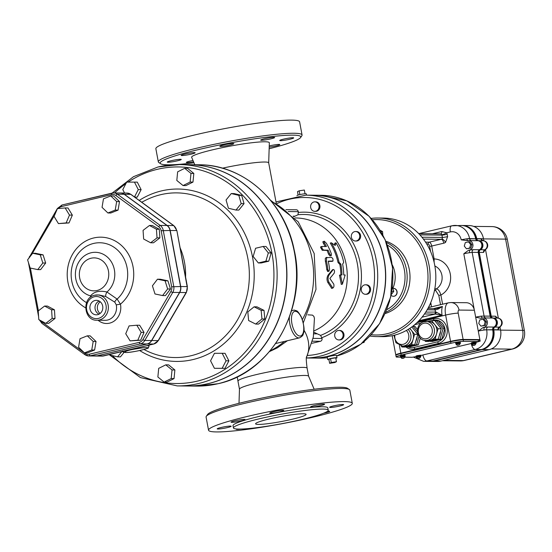 <?xml version="1.0" encoding="UTF-8"?>
<svg xmlns="http://www.w3.org/2000/svg" width="552" height="552" viewBox="0 0 552 552"><rect width="100%" height="100%" fill="white"/><g stroke="black" fill="none" stroke-linecap="round" stroke-linejoin="round"><path stroke-width="0.83" d="M193.993 162.812A71.539 6.983 -10.6 0 1 167.987 164.82A71.539 6.983 -10.6 0 1 160.632 163.751A71.539 6.983 -10.6 0 1 229.204 143.12A71.539 6.983 -10.6 0 1 300.592 137.558L301.847 135.737A73.119 7.135 169.4 0 0 302.068 134.978A73.119 7.135 169.4 0 0 228.866 141.422A73.119 7.135 169.4 0 0 158.32 161.888L155.864 148.736A73.119 7.135 -10.6 0 1 194.766 134.943A73.119 7.135 -10.6 0 1 299.605 121.84L302.068 134.985M280.043 140.215A7.114 0.697 -10.6 0 1 287.723 138.304A7.114 0.697 -10.6 0 1 293.698 137.883A7.114 0.697 -10.6 0 1 286.833 139.877A7.114 0.697 -10.6 0 1 279.719 140.505A7.114 0.697 -10.6 0 1 280.043 140.215M261.448 140.291A7.114 0.697 -10.6 0 1 260.668 140.125A7.114 0.697 -10.6 0 1 267.534 138.138A7.114 0.697 -10.6 0 1 274.654 137.51A7.114 0.697 -10.6 0 1 269.376 139.187A7.114 0.697 -10.6 0 1 261.448 140.291M224.712 146.045A7.114 0.697 -10.6 0 1 219.841 146.287A7.114 0.697 -10.6 0 1 226.713 144.3A7.114 0.697 -10.6 0 1 233.827 143.672A7.114 0.697 -10.6 0 1 224.712 146.045M191.358 154.105A7.114 0.697 -10.6 0 1 181.153 155.381A7.114 0.697 -10.6 0 1 188.018 153.387A7.114 0.697 -10.6 0 1 195.139 152.766A7.114 0.697 -10.6 0 1 191.358 154.105M180.925 159.749A7.114 0.697 -10.6 0 1 173.245 161.653A7.114 0.697 -10.6 0 1 167.27 162.074A7.114 0.697 -10.6 0 1 174.135 160.087A7.114 0.697 -10.6 0 1 181.256 159.459A7.114 0.697 -10.6 0 1 180.925 159.749M193.566 161.805A7.114 0.697 -10.6 0 1 186.314 162.454A7.114 0.697 -10.6 0 1 193.007 160.494M269.238 145.949A7.114 0.697 -10.6 0 1 269.611 145.859A7.114 0.697 -10.6 0 1 279.816 144.583A7.114 0.697 -10.6 0 1 276.31 145.852A7.114 0.697 -10.6 0 1 269.197 147.163M158.32 161.888A73.119 7.135 169.4 0 0 158.797 162.509L160.632 163.751M300.592 137.558A71.539 6.983 -10.6 0 1 269.148 148.75M194.815 164.737L191.661 157.334A39.523 3.857 -10.6 0 1 229.777 146.19A39.523 3.857 -10.6 0 1 269.341 142.795L268.686 162.916M222.408 168.194A35.176 3.436 -10.6 0 1 268.679 162.84L276.228 203.164M269.473 351.596L277.435 347.794L287.433 340.722M307.857 314.826L312.48 315.123L313.895 316.413L314.433 318.394L313.343 336.982L306.436 357.517M239.471 389.208A35.176 3.436 -10.6 0 1 239.464 389.139A35.176 3.436 -10.6 0 1 273.412 379.369A35.176 3.436 -10.6 0 1 308.602 376.202L314.157 389.243M313.984 332.304L320.615 335.374L322.051 338.479A2.374 2.118 90.6 0 1 320.415 341.288L312.128 343.254A2.374 2.118 90.6 0 1 312.018 343.282M291.518 310.866L294.002 310.051L296.314 310.721C297.321 310.797 298.984 312.846 301.302 316.869C304.173 325.259 304.814 330.924 303.234 333.877C303.283 335.181 302.047 336.506 299.529 337.852A14.228 6.265 76.6 0 1 292.367 331.704A14.228 6.265 76.6 0 1 289.358 317.296M285.908 209.67L296.272 209.781A2.374 2.118 90.6 0 1 298.315 211.657L298.039 214.742L293.74 216.763M338.949 330.441L339.839 330.455A4.74 4.237 90.6 0 1 343.999 334.719A4.74 4.237 90.6 0 1 340.653 339.832A4.74 4.237 90.6 0 1 339.735 339.935L338.845 339.928A4.74 4.237 90.6 0 1 334.664 335.14A4.74 4.237 90.6 0 1 338.949 330.441A4.74 4.237 90.6 0 1 343.109 334.712A4.74 4.237 90.6 0 1 339.763 339.825A4.74 4.237 90.6 0 1 338.845 339.928M314.882 201.846L315.772 201.853A4.74 4.237 90.6 0 1 318.035 202.618A4.74 4.237 90.6 0 1 319.774 207.966A4.74 4.237 90.6 0 1 315.675 211.34L314.778 211.333A4.74 4.237 90.6 0 1 310.597 206.545A4.74 4.237 90.6 0 1 314.882 201.846A4.74 4.237 90.6 0 1 317.145 202.612A4.74 4.237 90.6 0 1 318.883 207.959A4.74 4.237 90.6 0 1 314.778 211.333M355.564 231.523L356.454 231.536A4.74 4.237 90.6 0 1 360.553 235.297A4.74 4.237 90.6 0 1 356.357 241.017L355.467 241.01A4.74 4.237 90.6 0 1 351.286 236.221A4.74 4.237 90.6 0 1 355.564 231.523A4.74 4.237 90.6 0 1 359.662 235.283A4.74 4.237 90.6 0 1 355.467 241.01M365.534 284.791L366.424 284.804A4.74 4.237 90.6 0 1 370.109 287.302A4.74 4.237 90.6 0 1 369.923 292.132A4.74 4.237 90.6 0 1 366.328 294.285L365.438 294.278A4.74 4.237 90.6 0 1 361.249 289.489A4.74 4.237 90.6 0 1 365.534 284.791A4.74 4.237 90.6 0 1 369.219 287.295A4.74 4.237 90.6 0 1 369.026 292.118A4.74 4.237 90.6 0 1 365.438 294.278M306.388 357.993L312.039 358.055A81.42 72.678 -89.4 0 0 327.784 356.281A81.42 72.678 -89.4 0 0 385.213 268.52A81.42 72.678 -89.4 0 0 313.722 195.222L305.884 195.139L276 201.942M314.129 330.855A58.498 52.212 -89.4 0 0 346.421 265.781A58.498 52.212 -89.4 0 0 295.665 217.957L294.865 217.95M186.907 386.007A110.669 98.78 -89.4 0 0 186.997 386.007A110.669 98.78 -89.4 0 0 208.401 383.606A110.669 98.78 -89.4 0 0 286.453 264.311A110.669 98.78 -89.4 0 0 189.288 164.682A110.669 98.78 -89.4 0 0 189.198 164.682M331.386 288.261L332.518 287.999C333.794 287.647 334.222 286.371 333.794 284.17L329.868 278.463L334.215 273.123C334.816 270.991 334.491 269.776 333.242 269.493L329.24 274.696C327.826 277.104 327.715 279.609 328.909 282.203L332.863 288.082L331.731 288.351L327.819 282.458C326.639 279.864 326.763 277.359 328.192 274.944L332.573 269.652M341.288 284.425L339.473 275.186L340.529 274.937L342.385 284.163L341.288 284.425M340.894 274.937A58.498 52.212 -89.4 0 0 339.818 264.36L338.038 262.566A58.498 52.212 -89.4 0 0 330.255 243.052L331.379 242.79A59.685 53.268 90.6 0 1 339.073 262.317L340.853 264.111A59.685 53.268 90.6 0 1 341.957 274.951L340.529 274.937M334.388 244.881L334.892 243.101L336.009 242.839L335.216 245.481L331.379 242.79M328.957 271.253L329.578 269.3A59.685 53.268 -89.4 0 0 328.219 261.137L332.98 261.041L332.98 258.929L331.676 257.384L326.556 257.687L326.439 261.117A59.685 53.268 90.6 0 1 327.798 269.279L328.309 270.887L328.957 271.253L327.647 271.474L326.756 269.528A58.498 52.212 -89.4 0 0 325.397 261.358L325.287 258.44L326.267 257.584M331.821 261.386L328.281 261.4M331.214 255.721L331.373 253.872A59.685 53.268 -89.4 0 0 326.377 243.246L324.265 241.21L323.941 241.728L324.452 242.963A59.685 53.268 90.6 0 1 326.425 246.53L321.871 246.496L321.926 248.214L323.513 250.09L328.13 250.159A59.685 53.268 90.6 0 1 329.592 253.851L331.214 255.721L329.896 255.942L328.537 254.106A58.498 52.212 -89.4 0 0 327.06 250.415L322.195 250.222L320.512 247.275L321.795 246.523M325.197 246.516A58.498 52.212 -89.4 0 0 323.327 243.225L322.803 241.831L324.155 241.224M342.385 284.163L345.159 274.986L343.737 274.972A59.685 53.268 -89.4 0 0 342.633 264.132L343.703 262.366A59.685 53.268 -89.4 0 0 336.009 242.839M340.853 264.111L339.818 264.36M339.073 262.317L338.038 262.566M328.13 250.159L327.06 250.415M329.24 274.696L328.192 274.944M328.909 282.203L327.819 282.458M112.166 193.076L133.522 176.668L157.969 166.994L179.483 164.579L189.108 164.682A110.669 98.78 90.6 0 1 286.736 276.366A110.669 98.78 90.6 0 1 186.817 386.007L177.192 385.903A110.669 98.78 -89.4 0 0 277.118 276.262A110.669 98.78 -89.4 0 0 179.483 164.579A110.669 98.78 -89.4 0 0 158.079 166.98M231.253 193.559L234.103 193.586L241.672 195.394L244.039 203.64L238.843 210.084L235.994 210.057L228.431 208.249L226.058 199.996L231.253 193.559L238.823 195.367L241.189 203.612L235.994 210.057M184.72 168.319L187.577 168.346L193.821 173.445L192.993 182.07L185.914 185.589L183.057 185.562L176.812 180.463L177.64 171.838L184.72 168.319L190.971 173.418L190.136 182.036L183.057 185.562M124.566 193.041L122.799 189.598L126.691 182.091L137.282 182.125L141.133 189.64L137.241 197.147L134.729 197.147M124.048 352.397L120.439 356.875L117.583 356.847L110.02 355.039L109.855 354.46M165.779 364.844L168.629 364.872L174.88 369.971L174.046 378.596L166.966 382.115L164.116 382.087L157.872 376.988L158.7 368.363L165.779 364.844L172.031 369.943L171.196 378.568L164.116 382.087M222.187 353.294L225.043 353.321L228.894 360.836L225.002 368.343L214.411 368.308L210.56 360.794L214.452 353.287L222.187 353.294L226.037 360.801L222.152 368.308L214.411 368.308M254.106 306.815L256.956 306.843L264.015 310.376L264.801 319.001L258.529 324.093L255.679 324.065L248.614 320.533L247.827 311.908L254.106 306.815L261.165 310.348L261.952 318.966L255.679 324.065M263.159 246.461L266.009 246.489L271.17 252.94L268.755 261.186L261.179 262.98L258.329 262.952L253.168 256.507L255.583 248.262L263.159 246.461L268.32 252.913L265.905 261.158L258.329 262.952M241.672 195.394L238.823 195.367M244.039 203.64L241.189 203.612M193.821 173.445L190.971 173.418M192.993 182.07L190.136 182.036M134.433 182.098L138.283 189.612L134.474 196.954M141.133 189.64L138.283 189.612M137.241 197.147L134.695 197.119M121.799 351.624L117.583 356.847M174.046 378.596L171.196 378.568M174.88 369.971L172.031 369.943M228.894 360.836L226.037 360.801M225.002 368.343L222.152 368.308M264.015 310.376L261.165 310.348M264.801 319.001L261.952 318.966M271.17 252.94L268.32 252.913M268.755 261.186L265.905 261.158M185.582 277.021A61.265 54.682 -89.4 0 0 180.104 247.8M137.103 347.981L137.11 348.705A11.854 1.159 -10.6 0 1 147.481 348.229A11.854 1.159 -10.6 0 1 131.769 351.955A11.854 1.159 -10.6 0 1 126.111 351.313A1.58 1.339 -109.6 0 1 124.959 350.872M133.025 348.954L126.843 350.423M120.467 193A7.907 7.059 90.6 0 1 120.557 193A7.907 7.059 90.6 0 1 124.331 194.276L167.159 225.492A7.907 7.059 90.6 0 1 170.202 230.481L180.711 286.529A7.907 7.059 90.6 0 1 179.717 292.477L151.752 340.529A7.907 7.059 90.6 0 1 147.287 343.958L97.235 355.861A7.907 7.059 90.6 0 1 95.703 356.033A7.907 7.059 90.6 0 1 95.613 356.026M85.036 353.349A1.58 0.6 -53.9 0 0 84.822 354.632A1.58 0.6 -53.9 0 0 84.98 354.681A7.907 7.059 -89.4 0 0 88.755 355.957A7.907 7.059 -89.4 0 0 90.286 355.785L140.339 343.882A7.907 7.059 -89.4 0 0 144.796 340.46L172.762 292.408A7.907 7.059 -89.4 0 0 173.763 286.46L163.254 230.412A7.907 7.059 -89.4 0 0 160.204 225.423L117.383 194.207L124.159 194.276A7.907 7.059 -89.4 0 0 120.377 193L113.608 192.931A7.907 7.059 -89.4 0 0 112.077 193.103A1.58 0.697 -103.4 0 0 112.001 193.11A1.58 0.697 -103.4 0 0 111.656 194.642A6.327 5.644 90.6 0 1 115.899 195.525L158.721 226.741A6.327 5.644 90.6 0 1 161.163 230.729L171.665 286.778A6.327 5.644 90.6 0 1 170.872 291.539L142.906 339.59A6.327 5.644 90.6 0 1 139.339 342.33L89.286 354.232A6.327 5.644 90.6 0 1 85.036 353.349L42.214 322.133A1.58 0.6 126.1 0 0 41.993 323.417A1.58 0.6 126.1 0 0 42.152 323.465M124.159 194.276L166.98 225.492L160.204 225.423A1.58 0.6 -53.9 0 0 158.721 226.741M161.163 230.729L170.03 230.481A7.907 7.059 -89.4 0 0 166.98 225.492M170.03 230.481L180.532 286.529L171.665 286.778M170.872 291.539A1.58 0.38 -149.8 0 0 172.762 292.408L179.538 292.477A7.907 7.059 -89.4 0 0 180.532 286.529M179.538 292.477L151.572 340.529L144.796 340.46A1.58 0.38 30.2 0 1 142.906 339.59M139.339 342.33A1.58 0.697 -103.4 0 0 140.339 343.882L147.115 343.951A7.907 7.059 -89.4 0 0 151.572 340.529M147.115 343.951L97.055 355.854L90.286 355.785A1.58 0.697 76.6 0 1 89.286 354.232M39.344 319.891L41.993 323.417L84.822 354.632L88.755 355.957L95.524 356.026A7.907 7.059 -89.4 0 0 97.055 355.854M110.779 195.932L113.629 195.96L119.501 201.59L118.073 210.119L110.773 213.01L107.916 212.982L102.044 207.352L103.472 198.823L110.779 195.932L116.651 201.563L115.223 210.091L107.916 212.982M65.129 207.945L67.986 207.973L72.353 215.121L69 222.946L58.429 223.594L54.061 216.446L57.415 208.621L65.129 207.945L69.497 215.087L66.15 222.918L58.429 223.594M32.644 253.258L35.494 253.285L43.097 254.865L45.664 263.042L40.62 269.631L37.771 269.604L30.167 268.024L27.6 259.847L32.644 253.258L40.248 254.838L42.814 263.014L37.771 269.604M44.602 306.049L47.451 306.077L54.434 309.81L55.021 318.456L48.631 323.368L45.781 323.334L38.799 319.601L38.212 310.955L44.602 306.049L51.584 309.782L52.171 318.428L45.781 323.334M87.313 335.83L90.169 335.857L96.041 341.495L94.613 350.016L87.306 352.914L84.456 352.88L78.584 347.249L80.012 338.721L87.313 335.83L93.191 341.46L91.756 349.989L84.456 352.88M136.799 325.218L139.656 325.252L144.024 332.394L140.67 340.225L130.1 340.874L125.732 333.725L129.085 325.901L136.799 325.218L141.167 332.366L137.821 340.191L130.1 340.874M157.465 279.208L160.315 279.236L167.918 280.823L170.485 288.993L165.441 295.589L162.592 295.561L154.988 293.974L152.421 285.805L157.465 279.208L165.069 280.789L167.635 288.965L162.592 295.561M149.454 225.478L152.304 225.506L159.286 229.239L159.873 237.884L153.484 242.797L150.627 242.77L143.651 239.03L143.065 230.384L149.454 225.478L156.43 229.211L157.023 237.857L150.627 242.77M118.073 210.119L115.223 210.091M119.501 201.59L116.651 201.563M72.353 215.121L69.497 215.087M69 222.946L66.15 222.918M43.097 254.865L40.248 254.838M45.664 263.042L42.814 263.014M54.434 309.81L51.584 309.782M55.021 318.456L52.171 318.428M96.041 341.495L93.191 341.46M94.613 350.016L91.756 349.989M144.024 332.394L141.167 332.366M140.67 340.225L137.821 340.191M167.918 280.823L165.069 280.789M170.485 288.993L167.635 288.965M159.873 237.884L157.023 237.857M159.286 229.239L156.43 229.211M99.105 294.961L105.77 296.534L114.823 302.179L116.279 304.856L120.453 304.173L117.127 299.08L106.943 291.994C99.498 290.311 94.04 291.601 90.569 295.879A3.16 2.532 -170.7 0 1 91.508 296.541M95.027 300.495A7.238 6.465 90.6 0 1 96.828 300.357A7.238 6.465 90.6 0 1 102.803 307.084A7.238 6.465 90.6 0 1 97.683 314.668A7.238 6.465 90.6 0 1 96.669 314.812A7.238 6.465 90.6 0 1 89.941 308.52A7.238 6.465 90.6 0 1 95.027 300.495M99.091 314.136A6.907 6.162 90.6 0 1 95.013 307.567A6.907 6.162 90.6 0 1 99.229 301.088M100.243 301.785A6.907 6.162 -89.4 0 0 100.126 313.453M105.77 296.534A3.16 0.973 112.2 0 1 106.943 291.994A22.08 19.706 -89.4 0 0 113.043 265.215A22.08 19.706 -89.4 0 0 91.052 252.781A22.08 19.706 -89.4 0 0 75.389 274.151A22.08 19.706 -89.4 0 0 90.569 295.879L90.48 297.252M114.823 302.179A3.16 1.518 137.7 0 1 117.127 299.08A31.678 28.276 90.6 0 0 118.783 251.284A31.678 28.276 90.6 0 0 76.314 256.238A31.678 28.276 90.6 0 0 86.526 302.648M312.128 358.055A81.42 72.678 -89.4 0 0 312.211 358.055A81.42 72.678 -89.4 0 0 327.964 356.288A81.42 72.678 -89.4 0 0 385.386 268.52A81.42 72.678 -89.4 0 0 313.902 195.222A81.42 72.678 -89.4 0 0 313.812 195.222M362.788 342.647L363.934 342.55L364.506 341.219M362.926 342.537L363.934 342.55M391.195 294.685L393.762 291.332L392.417 287.054M391.816 291.311L393.762 291.332M382.805 234.952L382.577 231.578L380.107 230.246M380.901 231.557L382.577 231.578M389.319 302.185L389.733 300.764M393.555 288.385A3.954 3.526 90.6 0 1 393.645 288.385A3.954 3.526 90.6 0 1 397.129 292.374A3.954 3.526 90.6 0 1 393.562 296.293A3.954 3.526 90.6 0 1 393.472 296.286M392.851 288.434A3.954 3.526 90.6 0 1 393.466 288.385A3.954 3.526 90.6 0 1 396.936 291.939A3.954 3.526 90.6 0 1 394.149 296.203A3.954 3.526 90.6 0 1 393.383 296.286A3.954 3.526 90.6 0 1 391.071 295.285M385.061 313.57A37.55 33.513 -89.4 0 0 410.012 277.642A37.55 33.513 -89.4 0 0 385.813 241.203M372.386 219.786A57.705 51.508 90.6 0 1 427.476 268.921A57.705 51.508 90.6 0 1 387.062 333.746A57.705 51.508 90.6 0 1 371.199 334.705M369.95 336.044A59.285 52.916 -89.4 0 0 376.595 336.582A59.285 52.916 -89.4 0 0 388.063 335.299A59.285 52.916 -89.4 0 0 429.877 271.391A59.285 52.916 -89.4 0 0 377.823 218.019A59.285 52.916 -89.4 0 0 371.165 218.419M377.823 218.019L383.523 218.075A59.285 52.916 90.6 0 1 435.576 271.453A59.285 52.916 90.6 0 1 393.762 335.361A59.285 52.916 90.6 0 1 382.294 336.644L376.595 336.582M471.07 240.624L471.636 240.631A2.374 2.118 90.6 0 1 469.607 238.747L469.579 238.574A16.601 14.814 -89.4 0 0 455.248 225.423A16.601 14.814 -89.4 0 0 452.033 225.782A6.327 2.781 76.6 0 0 451.729 225.816A6.327 2.781 76.6 0 0 450.342 231.937L446.685 232.806A3.954 0.869 -25.8 0 1 441.8 234.676A1.58 1.414 90.6 0 1 441.945 235.104A3.954 0.386 169.4 0 0 447.182 234.303A5.534 4.94 -89.4 0 0 446.685 232.806L441.828 231.529L432.395 233.765M441.8 234.676L440.91 233.855L418.733 233.627M477.777 339.977L479.336 339.604L463.121 339.439L458.201 313.15A3.16 1.394 -103.4 0 1 459.043 310.072A9.487 8.466 -89.4 0 0 450.86 302.551L466.185 302.71A9.487 8.466 90.6 0 1 474.368 310.231L475.672 317.186L481.006 318.332M468.586 250.222L470.187 249.987A2.374 1.132 -97.5 0 0 469.538 252.719L472.146 252.319A2.374 2.118 90.6 0 1 473.34 249.677L470.187 249.987A8.694 0.849 169.4 0 0 468.586 250.222L463.804 253.775L474.368 310.231L459.043 310.072M469.586 249.98A4.74 4.237 -89.4 0 0 472.933 244.867A4.74 4.237 -89.4 0 0 468.765 240.603A4.74 4.237 -89.4 0 0 467.799 240.713A2.374 2.118 -89.4 0 0 467.799 240.713L461.203 239.858A10.274 9.17 90.6 0 0 450.342 231.937M468.489 241.859L469.738 241.873L471.912 244.584L470.89 248.055L466.454 248.8L464.28 246.088L465.295 242.618L468.489 241.859L470.663 244.57L469.648 248.041L466.454 248.8M471.912 244.584L470.663 244.57M470.89 248.055L469.648 248.041M485.67 317.952L486.119 317.959A2.374 2.118 90.6 0 1 484.083 316.082L481.309 316.137A2.374 1.097 -97.7 0 0 482.338 318.028A2.374 1.097 81.9 0 1 481.309 316.137A6.327 0.614 169.4 0 0 475.672 317.186L480.157 341.157L478.694 341.509M481.323 318.269L482.248 318.049A2.374 2.118 -89.4 0 0 482.269 318.042A4.74 4.237 -89.4 0 1 483.241 317.931A4.74 4.237 -89.4 0 1 487.402 322.195A4.74 4.237 -89.4 0 1 484.056 327.308L483.055 327.55L478.28 331.103A6.327 0.614 -10.6 0 1 484.007 330.048L486.622 329.647A2.374 2.118 90.6 0 1 487.809 327.005L484.656 327.315A2.374 1.132 -97.5 0 0 484.007 330.048A6.327 0.614 -10.6 0 1 486.657 329.827L492.681 329.716A2.374 2.118 90.6 0 1 493.867 327.067A4.74 4.237 -89.4 0 0 496.241 321.781A4.74 4.237 -89.4 0 0 492.177 318.021A2.374 2.118 90.6 0 1 490.141 316.144L484.083 316.082L472.146 252.319L478.211 252.381A2.374 2.118 90.6 0 1 479.398 249.739A4.74 4.237 -89.4 0 0 481.772 244.453A4.74 4.237 -89.4 0 0 477.701 240.693A2.374 2.118 90.6 0 1 475.665 238.816L466.833 238.809A2.374 1.097 -97.7 0 0 467.868 240.7M485.712 317.952L483.241 317.931M492.681 329.716L492.715 329.889A16.601 14.814 90.6 0 1 481.247 349.568L432.906 361.049A16.601 14.814 90.6 0 1 429.697 361.408L423.639 361.346A16.601 14.814 -89.4 0 0 426.848 360.98L475.189 349.506A16.601 14.814 -89.4 0 0 486.657 329.827L492.715 329.889M478.211 252.381L490.141 316.144M467.882 240.693A2.374 1.097 81.9 0 1 466.833 238.809A6.327 0.614 169.4 0 0 465.771 238.968A6.327 0.614 169.4 0 0 461.203 239.858A6.327 0.614 169.4 0 1 466.93 238.795A6.327 0.614 169.4 0 1 469.579 238.574L475.665 238.816M471.091 240.624L468.765 240.603M471.636 240.631L477.701 240.693M482.959 319.187L484.207 319.201L486.381 321.913L485.367 325.383L480.93 326.128L478.756 323.417L479.771 319.946L482.959 319.187L485.132 321.899L484.118 325.376L480.93 326.128M486.381 321.913L485.132 321.899M485.367 325.383L484.118 325.376M418.823 233.627L451.729 225.816L461.306 225.485A16.601 14.814 90.6 0 1 475.638 238.636M461.396 225.485A16.601 14.814 90.6 0 1 461.486 225.485A16.601 14.814 90.6 0 1 475.817 238.643L475.845 238.816A2.374 2.118 -89.4 0 0 477.88 240.693A4.74 4.237 90.6 0 1 481.951 244.453A4.74 4.237 90.6 0 1 479.578 249.739A2.374 2.118 -89.4 0 0 478.384 252.388L490.321 316.144A2.374 2.118 -89.4 0 0 492.356 318.021A4.74 4.237 90.6 0 1 496.421 321.781A4.74 4.237 90.6 0 1 494.047 327.074A2.374 2.118 -89.4 0 0 492.86 329.716L492.888 329.889A16.601 14.814 90.6 0 1 481.427 349.568L433.085 361.049A16.601 14.814 90.6 0 1 429.877 361.408A16.601 14.814 90.6 0 1 429.787 361.408M429.877 361.408L430.588 361.415A16.601 14.814 -89.4 0 0 433.796 361.056L482.137 349.582A16.601 14.814 -89.4 0 0 493.605 329.896L493.571 329.723A2.374 2.118 90.6 0 1 494.758 327.081A4.74 4.237 -89.4 0 0 497.138 321.788A4.74 4.237 -89.4 0 0 493.067 318.028A2.374 2.118 90.6 0 1 491.032 316.151L479.101 252.395A2.374 2.118 90.6 0 1 480.288 249.745A4.74 4.237 -89.4 0 0 482.662 244.46A4.74 4.237 -89.4 0 0 478.591 240.7A2.374 2.118 90.6 0 1 476.562 238.823L476.528 238.65A16.601 14.814 -89.4 0 0 462.196 225.492L461.486 225.485M430.677 361.415A16.601 14.814 -89.4 0 0 430.767 361.415A16.601 14.814 -89.4 0 0 433.976 361.056L482.317 349.582A16.601 14.814 -89.4 0 0 493.785 329.896L493.75 329.723A2.374 2.118 90.6 0 1 494.937 327.081A4.74 4.237 -89.4 0 0 497.311 321.788A4.74 4.237 -89.4 0 0 493.246 318.035A2.374 2.118 90.6 0 1 491.211 316.151L479.274 252.395A2.374 2.118 90.6 0 1 480.468 249.752A4.74 4.237 -89.4 0 0 482.841 244.46A4.74 4.237 -89.4 0 0 478.77 240.707A2.374 2.118 90.6 0 1 476.735 238.823L476.707 238.65A16.601 14.814 -89.4 0 0 462.376 225.492A16.601 14.814 -89.4 0 0 462.286 225.492M499.967 326.839L500.554 329.972A16.601 14.814 90.6 0 1 489.093 349.651L440.751 361.125A16.601 14.814 90.6 0 1 437.536 361.484L430.767 361.415M462.376 225.492L469.145 225.561A16.601 14.814 90.6 0 1 483.476 238.719L483.869 240.831M485.498 249.511L498.346 318.159M476.735 238.823L481.013 238.871L483.055 240.748A4.74 2.139 -89 0 0 483.048 240.748A4.74 4.237 90.6 0 1 487.119 244.508A4.74 4.237 90.6 0 1 484.739 249.794A2.374 2.118 -89.4 0 0 483.552 252.436L485.153 249.704A4.74 1.932 -117.4 0 1 484.739 249.794L480.468 249.752M491.211 316.151L495.489 316.199L497.524 318.076A4.74 2.139 -89 0 1 497.524 318.076A4.74 2.139 -89 0 1 497.538 318.076A4.74 4.237 90.6 0 1 501.589 321.837A4.74 4.237 90.6 0 1 499.215 327.122A2.374 2.118 -89.4 0 0 498.028 329.772L499.629 327.032A4.74 1.932 -117.4 0 1 499.215 327.122L494.937 327.081M434.479 290.524L435.742 290.538L438.785 295.368L440.875 295.051C439.806 291.332 438.322 289.262 436.425 288.834L434.81 288.82M433.292 259.088L434.113 258.922L431.705 246.054L443.794 243.184A5.534 4.94 -89.4 0 0 445.602 242.3L447.61 236.622L447.182 234.303M434.113 262.255L434.113 258.922A18.975 16.933 -89.4 0 1 450.273 273.951A18.975 16.933 -89.4 0 1 440.875 295.051L442.587 304.207M424.447 313.991L435.211 314.053L442.069 315.24L436.052 312.066L425.709 312.115M418.885 320.74L442.069 315.24A12.648 5.568 -103.4 0 1 442.428 306.484L437.563 308.313A1.58 0.628 81.8 0 1 437.626 308.299A1.58 0.628 81.8 0 1 438.288 309.017L442.428 306.484L433.348 308.644M437.563 308.313L433.61 308.678A1.58 1.414 90.6 0 1 433.92 308.644L437.681 308.292M427.828 308.582L433.92 308.644A1.58 1.414 90.6 0 1 435.286 309.9L438.288 309.017M434.238 314.088A1.58 1.414 -89.4 0 0 435.328 312.218A17.388 7.652 76.6 0 1 435.286 309.9L427.131 309.817M422.032 317.179L435.211 314.053A1.58 1.194 -94.1 0 0 436.052 312.066M450.86 302.551L448.417 302.827A12.648 5.568 76.6 0 0 445.636 315.068L450.556 341.364L400.835 353.17L399.379 345.407M431.802 320.602L433.244 320.257A11.068 9.881 90.6 0 1 435.39 320.015A11.068 9.881 90.6 0 1 445.105 329.979A11.068 9.881 90.6 0 1 437.301 341.909L413.821 347.484A11.068 9.881 90.6 0 1 411.682 347.725A11.068 9.881 90.6 0 1 408.425 347.07M414.718 324.659L421.197 323.12M420.279 338.1L418.312 344.8L408.742 347.077L406.665 346.684M412.648 326.322L414.842 326.246L417.478 329.53M435.052 321.002L438.322 320.671L444.843 328.813L441.793 339.225L432.223 341.502L430.146 341.108M418.312 344.8L416.532 344.786L406.962 347.056M413.062 326.225L417.388 331.635M418.961 336.492L416.532 344.786M417.064 336.858A7.907 7.059 90.6 0 1 415.822 341.115M411.847 326.922L417.802 334.346L414.752 344.765L405.182 347.035L401.973 347.001L401.111 345.925M409.515 328.537A9.487 8.466 90.6 0 1 411.33 330.248A9.487 8.466 90.6 0 1 413.068 339.521A9.487 8.466 90.6 0 1 406.755 345.869A9.487 8.466 90.6 0 1 404.926 346.076L402.429 346.049A9.487 8.466 -89.4 0 0 410.433 339.942A9.487 8.466 -89.4 0 0 408.114 329.42M409.812 328.343L414.593 334.319L411.544 344.731L401.973 347.001M417.802 334.346L414.593 334.319M414.752 344.765L411.544 344.731M441.793 339.225L440.013 339.211L430.443 341.481M436.542 320.65L443.063 328.792L440.013 339.211M444.843 328.813L443.063 328.792M440.544 331.283A7.907 7.059 90.6 0 1 439.302 335.54M427.676 321.519L431.547 320.602L434.755 320.629L441.276 328.778L438.233 339.19L428.662 341.46L425.454 341.433L424.591 340.349M425.909 340.474C415.897 340.888 414.359 323.493 424.191 321.719L428.6 321.526A9.487 8.466 90.6 0 1 434.81 324.673A9.487 8.466 90.6 0 1 436.549 333.953A9.487 8.466 90.6 0 1 430.236 340.294A9.487 8.466 90.6 0 1 428.4 340.501L425.909 340.474A9.487 8.466 -89.4 0 0 434.472 331.076A9.487 8.466 -89.4 0 0 426.103 321.505A9.487 8.466 -89.4 0 0 424.267 321.706M431.547 320.602L438.074 328.744L435.024 339.156L425.454 341.433M441.276 328.778L438.074 328.744M438.233 339.19L435.024 339.156M396.032 355.108A9.487 0.925 -10.6 0 1 395.784 354.957A9.487 0.925 -10.6 0 1 400.835 353.17M450.556 341.364A9.487 0.925 -10.6 0 1 463.121 339.439M400.773 357.151L397.185 357.109A9.487 0.925 -10.6 0 1 396.15 356.889L395.86 355.343A9.487 0.925 -10.6 0 1 400.904 353.556L450.625 341.75A9.487 0.925 -10.6 0 1 463.19 339.825L478.163 339.984L478.708 341.584L475.983 342.378M396.15 356.889A9.487 0.925 -10.6 0 1 401.194 355.102L450.915 343.296A9.487 0.925 -10.6 0 1 463.48 341.371L478.708 341.584M471.401 343.468L420.734 355.495M416.153 356.585L412.151 357.268L405.051 357.192M400.455 356.316L400.331 355.895L401.594 355.447L404.995 355.019L405.037 355.453M416.132 356.475L416.015 356.054L417.277 355.612L420.679 355.184L420.721 355.619M455.697 343.199L455.579 342.778L456.842 342.33L460.244 341.902L460.285 342.343M471.38 343.358L471.263 342.937L472.526 342.495L475.927 342.067L475.969 342.502M400.407 356.281L405.071 355.405M400.759 357.096L400.448 356.275L401.683 355.833L405.03 355.412L405.037 356.295M400.586 357.047L405.175 356.192M404.782 356.164L405.092 356.606L400.814 357.406L400.745 357.02L404.782 356.164M401.863 358.331L403.436 358.082M404.112 357.965L403.443 358.124M401.683 358.331L402.56 358.2M402.919 358.207L403.947 357.958M416.091 356.44L420.748 355.571M416.443 357.261L416.125 356.433L417.367 355.999L420.714 355.578L420.714 356.461M416.27 357.206L420.859 356.351M420.465 356.33L420.776 356.764L416.498 357.565L416.429 357.178L420.465 356.33M417.54 358.489L419.12 358.241M419.796 358.131L419.127 358.289M417.367 358.496L418.243 358.365M418.602 358.365L419.623 358.124M455.655 343.165L460.313 342.295M456.007 343.986L455.69 343.158L456.932 342.716L460.278 342.302L460.278 343.185M455.835 343.93L460.423 343.075M460.03 343.047L460.34 343.489L456.062 344.289L455.993 343.903L460.03 343.047M457.104 345.214L458.684 344.965M459.361 344.848L458.691 345.007M456.932 345.214L457.808 345.083M458.167 345.09L459.188 344.848M471.332 343.33L475.996 342.454M471.691 344.144L471.373 343.316L472.615 342.882L475.955 342.461L475.962 343.344M471.518 344.096L476.1 343.234M475.707 343.213L476.017 343.648L471.746 344.448L471.67 344.062L475.707 343.213M472.788 345.373L474.368 345.131M475.044 345.014L474.375 345.172M472.609 345.38L473.492 345.248M473.851 345.248L474.872 345.007M480.157 341.157L478.674 341.377M479.626 341.157L479.336 339.604M349.347 389.546L347.518 388.304A71.539 6.983 169.4 0 0 276.38 395.211A71.539 6.983 169.4 0 0 207.559 414.497L206.296 416.318A73.119 7.135 -10.6 0 1 244.984 403.277A73.119 7.135 -10.6 0 1 349.347 389.546A73.119 7.135 -10.6 0 1 349.823 390.167L352.286 403.312A73.119 7.135 -10.6 0 1 281.727 423.777A73.119 7.135 -10.6 0 1 208.539 430.215A73.119 7.135 -10.6 0 1 247.448 416.422A73.119 7.135 -10.6 0 1 352.286 403.312M333.429 405.948A7.114 0.697 -10.6 0 1 343.627 404.671A7.114 0.697 -10.6 0 1 336.761 406.658A7.114 0.697 -10.6 0 1 329.641 407.286A7.114 0.697 -10.6 0 1 333.429 405.948M328.247 410.212L327.812 407.893A48.217 4.706 169.4 0 0 258.674 416.539A48.217 4.706 169.4 0 0 233.013 425.633L233.448 427.959A48.217 4.706 -10.6 0 1 259.109 418.858A48.217 4.706 -10.6 0 1 328.247 410.212A48.217 4.706 -10.6 0 1 281.713 423.708A48.217 4.706 -10.6 0 1 233.448 427.959M220.979 427.517A7.114 0.697 -10.6 0 1 231.184 426.241A7.114 0.697 -10.6 0 1 224.319 428.235A7.114 0.697 -10.6 0 1 217.198 428.863A7.114 0.697 -10.6 0 1 220.979 427.517M273.557 411.73A7.114 0.697 -10.6 0 1 283.756 410.453A7.114 0.697 -10.6 0 1 276.89 412.447A7.114 0.697 -10.6 0 1 269.769 413.075A7.114 0.697 -10.6 0 1 273.557 411.73M327.522 411.274A7.114 0.697 -10.6 0 1 329.744 411.364A7.114 0.697 -10.6 0 1 323.665 413.207M240.596 429.07A7.114 0.697 -10.6 0 1 236.242 429.235A7.114 0.697 -10.6 0 1 236.491 428.994M234.869 420.824A7.114 0.697 -10.6 0 1 245.067 419.548A7.114 0.697 -10.6 0 1 238.202 421.542A7.114 0.697 -10.6 0 1 231.081 422.163A7.114 0.697 -10.6 0 1 234.869 420.824M314.378 405.568A7.114 0.697 -10.6 0 1 324.583 404.292A7.114 0.697 -10.6 0 1 317.717 406.286A7.114 0.697 -10.6 0 1 310.597 406.914A7.114 0.697 -10.6 0 1 314.378 405.568M208.539 430.215L206.082 417.07A73.119 7.135 -10.6 0 1 206.296 416.318M269.266 418.968A25.689 2.505 -10.6 0 1 306.098 414.359A25.689 2.505 -10.6 0 1 281.306 421.549A25.689 2.505 -10.6 0 1 255.597 423.812A25.689 2.505 -10.6 0 1 269.266 418.968M306.546 195.146L306.298 193.835A4.74 0.462 169.4 0 0 305.78 193.724A4.74 0.462 169.4 0 0 300.495 194.463A4.74 0.462 169.4 0 0 296.976 195.58L296.99 195.649M305.028 193.759L304.331 190.033L299.149 190.826L297.493 191.654L298.128 195.049M299.86 194.601L299.149 190.826M329.62 363.326L331.276 362.491L336.458 361.705L334.809 362.533L329.62 363.326L328.902 359.456L330.551 358.627L331.276 362.491M330.551 358.627L335.733 357.834L336.458 361.705M328.923 359.6A4.74 0.462 -10.6 0 1 328.171 359.628A4.74 0.462 -10.6 0 1 327.653 359.518A4.74 0.462 -10.6 0 1 332.235 358.193A4.74 0.462 -10.6 0 1 336.982 357.772A4.74 0.462 -10.6 0 1 335.823 358.31M327.653 359.518L327.219 357.199A4.74 0.462 -10.6 0 1 329.744 356.302A4.74 0.462 -10.6 0 1 336.547 355.453L336.982 357.772M306.567 356.689C306.056 357.523 306.236 361.36 307.112 368.205A35.176 3.436 169.4 0 0 267.547 372.145A35.176 3.436 169.4 0 0 237.96 381.149L237.236 376.843M306.47 357.254A35.176 28.959 -148 0 0 303.938 330.061M271.556 201.439A82.213 73.381 90.6 0 1 302.372 319.518M284.418 341.44A82.213 73.381 90.6 0 1 270.004 350.962M276.959 203.584A79.046 70.559 90.6 0 1 371.386 253.03A79.046 70.559 90.6 0 1 318.442 353.873A79.046 70.559 90.6 0 1 307.505 355.481M321.899 337.672A64.391 57.477 -89.4 0 0 360.221 263.187A64.391 57.477 -89.4 0 0 298.466 212.465M306.388 357.958A81.42 72.678 -89.4 0 0 319.946 356.206A81.42 72.678 -89.4 0 0 377.368 268.438A81.42 72.678 -89.4 0 0 305.884 195.139M294.885 216.205L293.181 216.191M288.206 211.554L298.315 211.657M312.522 341.205L320.415 341.288M322.051 338.479L313.101 338.383M313.812 333.808L316.896 333.836M298.039 214.742A62.066 55.4 90.6 0 1 357.33 263.663A62.066 55.4 90.6 0 1 320.615 335.374M295.306 311.307A12.648 5.568 -103.4 0 1 296.928 311.776A12.648 5.568 -103.4 0 1 303.462 331.745A12.648 5.568 -103.4 0 1 293.416 328.813A12.648 5.568 -103.4 0 1 295.306 311.307M292.001 310.583A14.228 6.265 76.6 0 0 291.47 311.024M218.026 383.702A110.669 98.78 90.6 0 1 196.615 386.103L218.137 383.695C271.115 372.717 307.802 308.023 294.202 250.008C284.873 201.639 243.37 164.399 198.906 164.779A110.669 98.78 90.6 0 1 296.079 264.415A110.669 98.78 90.6 0 1 218.026 383.702M327.798 269.279L326.756 269.528M326.439 261.117L325.397 261.358M332.677 261.186L331.635 261.434M323.672 250.118L322.603 250.367M324.452 242.963L323.327 243.225M329.592 253.851L328.537 254.106M128.147 182.091A108.295 96.662 90.6 0 1 157.444 169.291A108.295 96.662 90.6 0 1 270.556 303.379A108.295 96.662 90.6 0 1 112.291 355.585M114.602 192.938A108.295 96.662 90.6 0 1 125.89 183.637M139.656 350.534A86.202 76.949 -89.4 0 0 253.327 288.089A86.202 76.949 -89.4 0 0 161.488 190.902A86.202 76.949 -89.4 0 0 139.214 200.41M141.698 202.225L145.859 200.135A82.338 73.492 90.6 0 1 160.784 194.67A82.338 73.492 90.6 0 1 248.835 284.77A82.338 73.492 90.6 0 1 144.3 349.657L143.975 349.492M148.902 345.179L149.061 346.035A13.441 1.311 169.4 0 0 146.515 345.745M126.111 351.313C127.712 350.423 131.383 349.554 137.11 348.705M173.963 225.865A2.374 0.904 126.1 0 0 173.811 225.63L176.881 230.605L187.383 286.654L186.403 292.45A2.374 0.573 -149.8 0 1 186.127 292.546L158.162 340.598A7.907 7.059 90.6 0 1 153.704 344.02A2.374 1.042 76.6 0 0 153.822 344.006A2.374 1.042 76.6 0 0 153.946 343.958M147.287 343.958L153.704 344.02L103.652 355.923A2.374 1.042 76.6 0 0 103.762 355.909A2.374 1.042 76.6 0 0 103.873 355.874M151.752 340.529L158.162 340.598A2.374 0.573 30.2 0 0 158.438 340.494L186.403 292.45M187.383 286.654L187.128 286.598A7.907 7.059 90.6 0 1 186.127 292.546L179.717 292.477M176.881 230.605L187.128 286.598L180.711 286.529M131.128 194.621A2.374 0.904 126.1 0 0 130.99 194.414L173.811 225.63A2.374 0.904 126.1 0 0 173.57 225.561A7.907 7.059 90.6 0 1 176.619 230.55L170.202 230.481M97.235 355.861L103.652 355.923A7.907 7.059 90.6 0 1 102.12 356.095L95.703 356.033M124.331 194.276L130.748 194.345A7.907 7.059 90.6 0 0 126.974 193.069L130.99 194.414A2.374 0.904 126.1 0 0 130.748 194.345L173.57 225.561L167.159 225.492M42.214 322.133A6.327 5.644 90.6 0 1 40.813 320.677M58.553 208.518A6.327 5.644 90.6 0 1 61.596 206.545L111.656 194.642M31.802 254.355L54.62 215.142M38.398 310.81L30.388 268.065M98.09 320.25A15.808 14.11 -89.4 0 0 114.292 320.988A15.808 14.11 -89.4 0 0 120.453 304.173A37.267 33.265 -89.4 0 0 123.669 247.669A37.267 33.265 -89.4 0 0 73.347 252.933A37.267 33.265 -89.4 0 0 85.608 307.816M116.279 304.856A12.648 11.288 90.6 0 1 105.135 320.319L96.938 320.236A12.648 11.288 -89.4 0 0 108.082 304.773A12.648 11.288 -89.4 0 0 97.2 294.94A12.648 11.288 -89.4 0 0 94.751 295.216M94.33 296.755A11.068 9.881 90.6 0 1 105.742 311.004A11.068 9.881 90.6 0 1 88.996 314.985A11.068 9.881 90.6 0 1 94.33 296.755M91.032 258.239A16.491 14.718 90.6 0 1 108.033 279.471A16.491 14.718 90.6 0 1 83.09 285.398A16.491 14.718 90.6 0 1 91.032 258.239M29.594 256.48A1.58 0.38 30.2 0 0 29.415 256.549A1.58 0.38 30.2 0 0 29.732 257.06M111.932 193.138L62.024 205.006A1.58 0.697 76.6 0 0 61.948 205.013A1.58 0.697 76.6 0 0 61.596 206.545M28.573 258.577L57.38 208.497L61.948 205.013L113.608 192.931A7.907 7.059 -89.4 0 1 117.383 194.207A1.58 0.6 126.1 0 0 115.899 195.525M319.346 358.124L327.322 357.724A81.42 72.678 90.6 0 1 319.346 358.124L312.211 358.055M321.029 195.298A81.42 72.678 90.6 0 1 392.437 267.713A81.42 72.678 90.6 0 1 336.644 355.971L360.773 344.22L379.597 323.679L390.685 297.038L392.61 267.761L385.123 239.644L369.184 216.336L346.856 200.873L321.029 195.298L313.902 195.222M392.838 288.379A24.943 22.259 -89.4 0 0 392.279 264.877M387.387 245.102A35.97 32.106 90.6 0 1 405.037 277.587A35.97 32.106 90.6 0 1 386.717 309.707M385.634 312.294A37.55 33.513 -89.4 0 0 407.155 277.615A37.55 33.513 -89.4 0 0 386.359 242.487M440.869 233.855A3.954 1.739 76.6 0 0 441.828 231.529M463.804 253.775A6.327 0.614 -10.6 0 1 468.379 252.885A6.327 0.614 -10.6 0 1 469.538 252.719M493.867 327.067L487.809 327.005M486.119 317.959L492.177 318.021M483.055 327.55A8.694 0.849 169.4 0 1 484.656 327.315L484.056 327.308M479.398 249.739L473.34 249.677M477.88 240.693L478.591 240.7M479.578 249.739L480.288 249.745M475.845 238.816L476.562 238.823M475.817 238.643L476.528 238.65M433.085 361.049L433.796 361.056M481.427 349.568L482.137 349.582M492.888 329.889L493.605 329.896M492.86 329.716L493.571 329.723M494.047 327.074L494.758 327.081M492.356 318.021L493.067 318.028M490.321 316.144L491.032 316.151M478.384 252.388L479.101 252.395M433.976 361.056L440.751 361.125M482.317 349.582L489.093 349.651M493.785 329.896L500.554 329.972M476.707 238.65L483.476 238.719M479.274 252.395L483.552 252.436M493.75 329.723L498.028 329.772M473.657 226.403L491.949 226.589A15.808 14.11 90.6 0 1 505.597 239.119L522.675 330.365A15.808 1.546 -10.6 0 1 524.4 330.738L507.322 239.492A15.808 1.546 169.4 0 0 505.597 239.119L483.511 238.892M500.581 330.137L522.675 330.365A15.808 14.11 90.6 0 1 511.752 349.112L463.411 360.587A15.808 6.962 76.6 0 0 464.17 360.504L512.511 349.03A15.808 6.962 -103.4 0 1 511.752 349.112L491.342 348.905M443.863 360.387L463.411 360.587A15.808 14.11 90.6 0 1 460.354 360.932A15.808 15.808 0 0 0 464.17 360.504M495.489 316.199A2.374 2.118 -89.4 0 0 497.518 318.076L493.246 318.035M481.013 238.871A2.374 2.118 -89.4 0 0 483.048 240.748L478.77 240.707M438.785 295.368L440.531 304.697M435.742 290.538A1.58 1.414 90.6 0 1 436.425 288.834A12.648 11.288 90.6 0 0 442.104 276.869A12.648 11.288 90.6 0 0 434.879 266.036M429.125 306.125A3.954 1.739 -103.4 0 1 428.932 307.45M429.946 304.4L431.077 304.276L430.753 302.565M431.25 306.898A5.534 2.436 76.6 0 0 431.077 304.276M426.744 244.025L428.111 244.039A1.58 1.414 90.6 0 1 429.201 242.169L425.544 242.128M428.111 244.039A2.374 1.042 -103.4 0 1 429.615 246.371L431.705 246.054A3.954 1.739 76.6 0 0 429.201 242.169L441.289 239.299A3.954 1.739 -103.4 0 1 443.794 243.184M429.615 246.371L430.56 251.45M423.425 239.113L441.289 239.299A1.58 1.414 90.6 0 0 441.807 239.044A3.954 1.449 -128.1 0 1 445.602 242.3M419.913 234.876L441.945 235.104L442.38 237.422A3.954 0.386 169.4 0 0 447.61 236.622M421.935 237.215L442.38 237.422A1.58 1.414 90.6 0 1 441.807 239.044M458.201 313.15A9.487 0.925 169.4 0 0 445.636 315.068L418.023 321.63M405.83 346.884A12.648 11.288 -89.4 0 0 414.821 349.036L438.302 343.461A12.648 11.288 -89.4 0 0 447.037 328.468A12.648 11.288 -89.4 0 0 433.672 318.718L416.919 322.699M414.821 349.036A1.58 0.697 76.6 0 0 413.821 347.484M438.302 343.461A1.58 0.697 76.6 0 0 437.301 341.909M433.389 320.222A1.58 0.697 76.6 0 0 433.672 318.718M406.327 330.469A7.907 7.059 90.6 0 1 407.914 340.508A7.907 7.059 90.6 0 1 399.337 343.965A7.907 7.059 90.6 0 1 394.887 335.078M423.846 323.251A7.907 7.059 90.6 0 1 431.995 333.429A7.907 7.059 90.6 0 1 420.037 336.265A7.907 7.059 90.6 0 1 423.846 323.251M478.163 339.984L478.453 341.529M463.19 339.825L463.48 341.371M400.904 353.556L401.194 355.102M450.625 341.75L450.915 343.296M471.222 343.51A6.327 2.781 76.6 0 0 475.189 349.506L481.247 349.568M422.88 354.984A6.327 2.781 76.6 0 0 426.848 360.98L432.906 361.049M308.616 376.236L307.112 368.205M239.464 389.174L237.96 381.149M303.296 322.789L315.985 289.414L314.198 253.54L298.197 221.794L270.646 200.314M275.724 343.503L299.529 337.852M186.997 386.007L196.615 386.103M189.288 164.682L198.906 164.779M327.032 257.356L325.984 257.598M332.766 261.172L331.731 261.42M321.871 246.496L320.781 246.751M109.165 354.625L140.45 377.589L177.192 385.903M122.641 350.982C121.937 351.741 123.2 352.259 126.429 352.528C133.605 352.376 149.93 348.222 148.322 347.815L149.061 346.035M158.438 340.494L153.822 344.006L102.12 356.095M126.974 193.069L120.557 193M99.098 294.961L94.675 295.223C81.613 297.562 83.656 320.815 96.938 320.236M38.605 316.675L28.469 262.614M507.322 239.492A15.808 15.808 0 0 0 491.949 226.589M512.511 349.03A15.808 15.808 0 0 0 524.4 330.738M442.352 360.746L460.354 360.932M499.629 327.032A4.74 4.74 0 0 0 497.524 318.076M485.153 249.704A4.74 4.74 0 0 0 483.055 240.748M448.417 302.827L428.373 307.581M393.969 335.305L395.963 342.744L402.429 346.049M392.182 335.706L395.784 354.957M403.843 358.117L405.092 356.606M403.491 358.207L402.256 358.393M401.932 358.386L400.814 357.406M419.527 358.282L420.776 356.764M419.168 358.365L417.94 358.552M417.609 358.552L416.498 357.565M459.091 345.007L460.34 343.489M458.74 345.09L457.504 345.276M457.18 345.269L456.062 344.289M474.775 345.166L476.017 343.648M474.416 345.248L473.188 345.435M472.857 345.435L471.746 344.448M413.476 357.137L423.639 361.346M239.464 389.139L239.002 403.305"/></g></svg>
